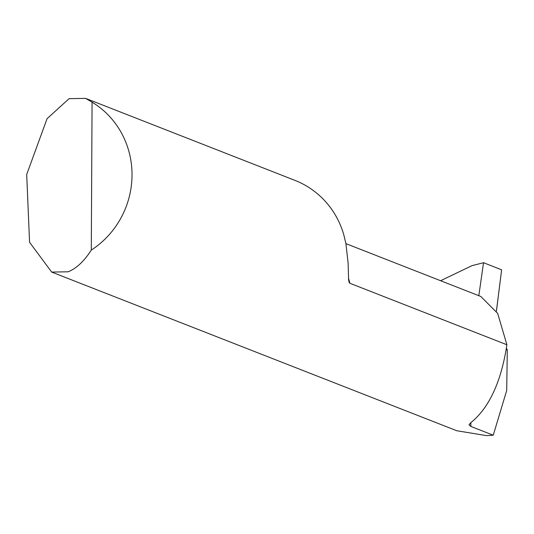 <?xml version="1.0" encoding="UTF-8"?>
<svg xmlns="http://www.w3.org/2000/svg" width="534" height="534" viewBox="0 0 534 534"><rect width="100%" height="100%" fill="white"/><g stroke="black" fill="none" stroke-linecap="round" stroke-linejoin="round"><path stroke-width="0.8" d="M348.468 278.161A87.055 83.511 111.4 0 1 349.89 283.267L349.109 282.279L348.595 279.736L348.108 262.975L345.899 243.537L343.722 234.526A87.055 83.511 -68.6 0 0 294.928 180.365L85.974 98.523M91.294 250.092L92.068 102.168L85.62 98.383L69.086 98.657L47.065 118.681L26.7 174.478L29.557 242.276L51.671 272.073L68.185 271.793C76.455 268.435 84.158 261.206 91.294 250.092A87.055 83.511 -68.6 0 0 92.068 102.168M51.671 272.073L456.81 430.751L486.454 435.617L493.249 435.21L470.848 426.432L469.012 424.804L470.734 422.741C489.131 407.929 501.186 381.937 506.906 344.764L349.89 283.267M345.919 243.637L480.807 296.47L497.655 313.398L506.906 344.764M506.419 348.228L507.3 349.99L506.713 390.434L493.249 435.21M506.212 349.563L507.3 349.99M440.61 280.724L471.989 265.658L483.53 262.715L501.626 269.803L496.413 311.048M496.426 311.195L501.626 269.803L483.53 262.715L478.818 295.689L483.53 262.715M470.868 422.654L470.848 426.432"/></g></svg>
